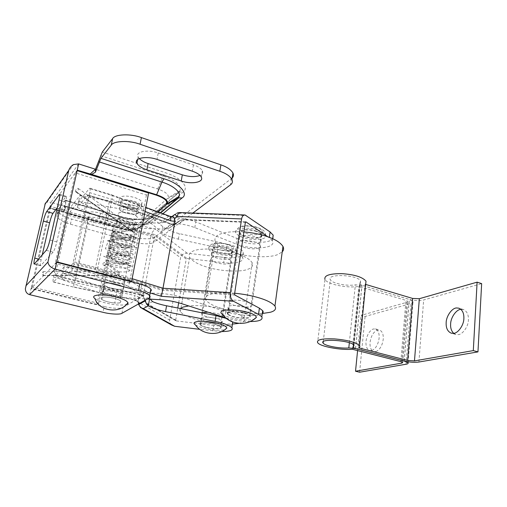 <?xml version="1.0" encoding="UTF-8"?>
<svg xmlns="http://www.w3.org/2000/svg" width="507" height="507" viewBox="0 0 507 507"><rect width="100%" height="100%" fill="white"/><g stroke="black" fill="none" stroke-linecap="round" stroke-linejoin="round"><path stroke-width="0.38" stroke-dasharray="2.54 1.9" d="M222.998 317.014L222.846 316.235C221.876 315.164 219.804 314.226 216.628 313.415L207.826 312.116M201.989 312.819L201.602 314.131C202.61 315.227 204.72 316.178 207.927 316.983C213.612 318.288 218.2 318.58 221.698 317.857L222.839 317.262M230.115 263.38C231.312 262.911 231.712 262.214 231.319 261.295C230.412 259.983 228.41 258.881 225.317 257.987C219.601 256.523 215.019 256.352 211.565 257.467L210.487 259.502C211.425 260.839 213.46 261.948 216.59 262.835C222.129 264.248 226.642 264.432 230.115 263.38M243.93 231.921C232.364 231.224 224.081 232.124 219.075 234.608C215.285 236.42 214.093 238.898 215.513 242.048C218.618 246.51 224.943 250.122 234.494 252.892C221.128 248.519 198.459 247.663 192.514 251.402C189.441 252.841 188.477 254.825 189.637 257.353C192.571 261.441 198.788 264.812 208.282 267.455C220.786 271.315 241.319 272.354 248.196 269.135C252.036 267.747 253.361 265.611 252.175 262.727C249.558 258.874 243.664 255.598 234.494 252.892C247.714 257.182 270.041 258.171 278.02 254.432L282.228 251.852M238.664 323.39L240.274 323.022C244.133 322.046 245.413 320.392 244.108 318.06C241.319 314.91 235.21 312.109 225.786 309.65C215.107 306.722 197.812 304.77 188.699 305.943M180.454 308.541C179.522 309.435 179.484 310.506 180.334 311.742C183.471 315.094 189.916 317.971 199.657 320.38C210.62 323.092 221.546 324.328 232.434 324.087M230.85 253.304C232.111 252.841 232.548 252.137 232.174 251.199C231.338 249.938 229.481 248.886 226.61 248.037C221.21 246.636 216.92 246.503 213.739 247.644L212.801 249.583C213.669 250.864 215.551 251.928 218.46 252.771C223.403 254.077 227.535 254.254 230.85 253.304M214.657 324.188C209.068 322.94 204.67 322.655 201.469 323.352L200.607 324.721C201.552 325.69 203.535 326.552 206.545 327.288C211.666 328.454 215.9 328.764 219.246 328.213C220.513 327.934 220.932 327.44 220.507 326.742C219.588 325.786 217.642 324.936 214.657 324.188M228.404 246.991C222.269 244.957 211.983 244.748 209.664 246.605C208.516 247.251 208.181 248.113 208.65 249.191C209.898 251.035 212.598 252.556 216.762 253.76C224.138 255.674 230.134 255.877 234.747 254.381C236.313 253.722 236.839 252.765 236.325 251.504C235.14 249.71 232.498 248.202 228.404 246.991M195.417 324.854C197.413 326.159 200.322 327.275 204.156 328.2C210.842 329.987 221.781 330.748 224.962 329.563M117.453 289.275C122.441 289.522 124.488 288.889 123.6 287.38C122.46 286.17 120.153 285.111 116.673 284.205C109.785 282.323 101.679 282.817 103.903 284.985L104.651 285.675L110.932 288.179L117.453 289.275L116.255 295.359C119.348 295.556 121.331 295.372 122.2 294.808L122.396 293.54C120.476 290.6 105.114 287.932 102.788 289.896L102.655 291.126L103.415 291.804C106.495 293.629 110.773 294.814 116.255 295.359M118.308 213.352C120.628 211.831 124.754 211.831 130.698 213.352C134.057 214.366 136.256 215.633 137.296 217.161L137.315 218.517C135.369 220.279 131.199 220.38 124.804 218.809C121.42 217.807 119.189 216.527 118.112 214.974L118.308 213.352M129.538 219.227C123.575 217.712 119.437 217.699 117.123 219.189L116.933 220.779C118.023 222.307 120.26 223.568 123.651 224.563C130.065 226.128 134.241 226.04 136.18 224.316L136.161 222.985C135.109 221.483 132.904 220.234 129.538 219.227M242.181 312.173C249.032 312.54 252.03 311.761 251.168 309.84C250.141 308.693 248.031 307.705 244.837 306.862C236.687 304.606 225.564 305.239 228.188 307.901L228.429 308.18C229.665 309.251 231.737 310.164 234.652 310.911L242.181 312.173L241.3 318.155C245.109 318.428 247.777 318.276 249.311 317.705C250.464 317.306 250.788 316.717 250.293 315.931C248.538 312.908 232.2 310.36 228.106 312.223L227.51 314.22C230.108 316.178 234.703 317.49 241.3 318.155M255.921 230.989C259.007 231.94 261.016 233.15 261.961 234.621L261.276 236.87C257.771 238.639 252.594 238.651 245.743 236.908C242.619 235.964 240.565 234.741 239.583 233.239L240.147 231.072C241.725 229.253 250.68 229.145 255.921 230.989M239.272 236.813C240.85 235.033 249.818 234.95 255.078 236.775C258.171 237.72 260.186 238.917 261.137 240.362L260.459 242.568C256.954 244.292 251.77 244.292 244.894 242.555C241.763 241.624 239.703 240.413 238.715 238.936L239.272 236.813M272.677 238.727L272.379 240.901C276.854 248.785 251.174 250.236 236.097 243.987L194.796 227.618C190.011 225.754 184.757 224.481 179.034 223.79L175.105 224.303L168.882 228.296L164.693 229.031L133.575 228.27C127.713 228.036 122.117 226.813 116.787 224.607L77.318 207.471L87.8 195.005L72.888 263.722L95.145 269.572L162.424 290.296L234.944 295.099M245.603 221.895L184.782 219.48L180.695 220.076L173.926 224.259L171.29 223.967L109.379 201.456L95.145 269.572M164.693 229.031L171.29 223.967L171.543 224.531L174.193 224.886L162.424 290.296M174.433 224.081L171.429 223.961L109.385 201.463L87.869 194.961M173.933 224.252L174.174 224.614L177.982 222.262C179.655 220.665 181.798 219.88 184.402 219.911L245.375 222.339M172.019 226.287L177.672 222.009L177.982 222.262M179.034 223.79L184.402 219.911M110.856 195.106L111.698 194.872C112.358 195.309 112.44 196.817 111.946 199.403L89.758 192.673C90.303 190.081 90.36 188.591 89.916 188.198L89.365 188.541L110.856 195.106L168.533 216.324L172.253 216.356M171.486 216.66L164.319 222.326L170.32 218.409L174.642 217.611L180.46 213.079L179.408 212.566M164.319 222.326L160.041 223.105L168.533 216.324L169.68 216.223M150.211 299.149L149.451 296.665L144.514 299.276C144.932 301.316 145.801 302.761 147.119 303.598L175.695 320.132L176.316 320.899L147.632 304.333C146.048 303.42 144.996 301.804 144.476 299.498L143.291 296.183L140.654 294.966L75.442 280.897L55.092 275.732L64.231 266.897L114.17 275.314L112.928 281.556L62.855 273.159L103.941 287.976L102.712 294.035L61.467 279.446L71.658 270.123C72.755 268.78 73.788 266.055 74.763 261.954L97.756 268.026L132.131 278.673M150.154 292.926L94.074 275.935C95.557 274.731 96.786 272.094 97.756 268.026L111.946 199.403L145.053 211.482M160.041 223.105L134.697 222.554C128.841 222.332 123.258 221.109 117.947 218.878L78.629 201.532L89.365 188.541M236.097 243.987L236.959 238.391L195.784 221.844C189.136 219.278 182.089 217.864 174.642 217.611M236.959 238.391C248.76 243.328 269.363 243.81 272.779 238.772M272.379 240.901L269.28 237.777L269.344 237.346M267.861 236.807L269.28 237.777M102.712 294.035C108.264 295.917 114.043 297.064 120.039 297.47L147.322 298.991M225.888 317.94C233.505 320.164 241.528 321.362 249.964 321.533M103.941 287.976C109.474 289.89 115.235 291.037 121.217 291.43L120.039 297.47M262.29 313.497C258.741 317.027 237.853 315.804 225.723 311.672L182.837 297.571C175.872 295.359 168.565 294.016 160.903 293.534L121.217 291.43M64.231 266.897L62.855 273.159L72.888 263.722M53.59 281.879L73.832 287.152C73.528 286.861 73.68 285.289 74.269 282.443L53.571 277.202C52.969 279.997 52.874 281.6 53.292 282.006L62.855 273.159L61.467 279.446M77.318 207.471L78.629 201.532L69.06 213.111L88.763 218.809L155.117 234.633L187.051 258.488L186.221 259.052L154.515 235.463L155.117 234.633M89.758 192.673L74.763 261.954M119.259 274.369L118.739 275.7L119.189 271.834L119.259 274.369M43.463 274.192L42.88 275.529L42.506 273.007L43.013 271.625L43.463 274.192M133.449 232.035L132.644 231.864L132.549 230.558L133.392 229.221L135.173 228.79L135.274 230.083L133.449 232.035L76.354 191.944L75.568 191.811L75.562 190.48C76.468 188.75 77.368 188.091 78.274 188.503L78.287 189.827L76.354 191.944M118.72 273.197L106.337 263.583L127.498 263.653L120.767 265.218L107.852 255.496L128.803 255.313L122.821 257.283L109.366 247.486L130.084 247.017L124.836 249.393L110.881 239.538L131.319 238.759L126.82 241.547L112.415 231.655L132.549 230.558M119.006 272.037L106.026 262.024L128.334 262.296L121.046 264.077L107.535 253.944L129.64 253.963L123.093 256.162L109.049 245.939L130.92 245.673L125.102 248.284L110.558 237.998L132.156 237.415L127.086 240.457L112.085 230.115L133.392 229.221M259.59 237.2C261.13 236.623 261.669 235.749 261.213 234.583C260.332 233.207 258.456 232.079 255.572 231.192C249.812 229.633 245.122 229.532 241.497 230.875C240.286 231.458 239.9 232.263 240.331 233.296C241.243 234.69 243.157 235.831 246.072 236.718C251.339 238.163 255.845 238.322 259.59 237.2M243.588 313.142C237.599 311.754 232.783 311.475 229.12 312.299C227.909 312.673 227.548 313.25 228.036 314.023C229.037 315.088 231.053 316 234.082 316.774C239.545 318.06 244.178 318.371 247.974 317.718C249.526 317.357 250.046 316.742 249.526 315.867C248.563 314.828 246.579 313.922 243.588 313.142M257.67 229.969C251.18 227.687 239.906 227.561 237.143 229.715C235.704 230.533 235.273 231.617 235.856 232.967C237.175 234.975 239.919 236.604 244.095 237.865C251.954 239.982 258.5 240.16 263.735 238.398C265.668 237.574 266.321 236.376 265.7 234.804C264.451 232.852 261.77 231.243 257.67 229.969M222.567 314.378C224.633 315.741 227.542 316.9 231.293 317.838C238.385 319.822 250.35 320.589 254.077 319.201M120.279 302.698L120.888 301.285C119.728 300.138 117.396 299.124 113.891 298.236C108.099 296.931 103.935 296.703 101.394 297.552L101.089 298.845C102.294 300.011 104.657 301.038 108.187 301.912C113.492 303.123 117.529 303.389 120.279 302.698M138.829 207.68L139.552 205.595C138.525 204.017 136.345 202.718 133.011 201.685C127.485 200.202 123.442 200.157 120.881 201.558L120.457 203.44C121.515 205.043 123.727 206.355 127.092 207.376C132.162 208.764 136.072 208.865 138.829 207.68M140.578 208.295L141.453 205.785C140.23 203.903 137.619 202.344 133.62 201.102C126.972 199.314 122.111 199.264 119.044 200.956L118.537 203.206C119.817 205.132 122.472 206.71 126.516 207.933C132.581 209.587 137.27 209.708 140.578 208.295M141.269 204.733L142.156 202.192C140.933 200.29 138.329 198.719 134.336 197.47C127.701 195.677 122.846 195.639 119.779 197.35L119.272 199.625C120.539 201.571 123.195 203.155 127.219 204.391C133.278 206.051 137.961 206.165 141.269 204.733M94.955 298.572C97.407 300.353 101.191 301.874 106.305 303.123C114.797 305.081 121.446 305.556 126.237 304.542M249.241 302.736L245.616 301.507C239.342 300.011 234.228 299.726 230.267 300.651C228.891 301.088 228.467 301.747 228.993 302.635C230.058 303.826 232.2 304.846 235.432 305.689C241.497 307.134 246.516 307.419 250.496 306.558C251.979 306.139 252.454 305.461 251.928 304.53L250.984 303.668M258.925 248.005C260.395 247.416 260.896 246.548 260.414 245.401C259.457 243.981 257.436 242.802 254.337 241.864C248.234 240.236 243.214 240.084 239.285 241.402C237.916 242.004 237.472 242.847 237.948 243.943C238.943 245.401 241.009 246.592 244.152 247.524C250.052 249.089 254.977 249.248 258.925 248.005M234.678 293.223C222.858 292.298 214.442 292.748 209.435 294.573C205.639 295.898 204.517 297.837 206.076 300.391C209.397 304.054 215.969 307.141 225.786 309.65C237.916 312.756 250.084 314.042 262.284 313.522M376.074 351.566L373.855 351.674C370.978 350.413 369.717 347.282 370.078 342.288C370.947 336.223 373.279 332.186 377.062 330.171L379.489 330.006C382.31 331.255 383.552 334.354 383.229 339.297C382.322 345.559 379.939 349.646 376.074 351.566M371.961 350.502L369.755 350.622C366.897 349.361 365.648 346.23 366.022 341.224C366.903 335.146 369.229 331.096 372.994 329.062L375.408 328.897C378.203 330.139 379.439 333.238 379.103 338.194C378.19 344.468 375.807 348.575 371.961 350.502M453.689 333.321L455.799 334.462L458.075 334.626C462.498 334.721 468.449 326.47 468.417 319.898C468.614 314.568 466.915 311.114 463.335 309.536L460.914 309.346M353.645 344.83L359.932 283.242L359.704 284.028L361.998 285.327L409.333 299.396C414.523 300.708 419.302 300.898 423.656 299.967L481.65 283.622M359.932 283.242L360.559 281.005C357.872 274.655 326.178 273.488 330.336 279.668C331.73 283.362 347.003 286.341 355.356 284.858L361.922 285.352L409.25 299.422L413.015 301.526L408.167 361.795M401.886 361.954L406.836 302.286L361.123 315.373L365.084 316.476L410.993 303.535C412.66 303.085 413.332 302.413 413.015 301.526M406.836 302.286L407.761 301.354L405.968 300.359L358.855 286.417C347.485 288.394 326.907 284.376 324.968 279.357L317.629 342.612M365.68 284.421L365.103 284.25L365.762 283.616M359.583 372.214L365.084 316.476M357.593 350.591L361.123 315.373M352.422 349.272L358.855 286.417M358.741 347.865L365.103 284.25M133.011 201.685C127.099 200.138 122.986 200.164 120.666 201.754L120.457 203.44C121.515 205.043 123.727 206.355 127.092 207.376C133.449 208.966 137.606 208.84 139.558 206.995L139.552 205.595C138.525 204.017 136.345 202.718 133.011 201.685M119.487 207.54C121.807 205.981 125.932 205.969 131.858 207.502C135.204 208.529 137.391 209.816 138.424 211.362L138.436 212.744C136.491 214.55 132.327 214.657 125.951 213.079C122.58 212.065 120.355 210.773 119.291 209.195L119.487 207.54M115.951 296.88C120.951 297.146 122.998 296.551 122.098 295.087C120.945 293.908 118.625 292.875 115.127 291.981C108.213 290.131 100.101 290.562 102.344 292.666L109.411 295.79L115.951 296.88L114.747 303.002C117.846 303.211 119.829 303.047 120.698 302.508L120.888 301.285C118.936 298.439 103.529 295.777 101.21 297.66L101.089 298.845L101.85 299.504C104.955 301.285 109.252 302.451 114.747 303.002M120.07 228.137C126.649 230.241 136.377 230.355 138.075 228.308L138.474 228.308C135.135 230.438 128.974 230.387 120.007 228.163L49.711 207.838L120.07 228.137L49.711 207.838L50.979 202.325L47.043 202.09L45.396 203.028L25.35 288.819M49.705 207.832L50.896 206.488L56.879 208.225M57.152 208.307L114.582 224.962L98.624 303.332L97.008 304.403L31.085 288.299L30.997 288.667L56.645 262.265M42.233 254.945L41.124 259.755C40.351 263.234 40.186 265.218 40.636 265.706L53.102 252.144C54.338 250.407 55.574 247.004 56.803 241.94L65.809 202.001C66.55 198.567 66.677 196.678 66.195 196.329L57.297 207.667M139.292 158.577L138.164 156.967C134.685 151.726 147.651 149.14 158.241 152.968L157.005 159.413M158.241 152.968L193.465 164.851C198.136 166.492 201.108 168.476 202.369 170.808C203.237 172.703 202.464 174.243 200.043 175.428M99.448 218.58C91.228 216.014 81.557 217.097 83.883 220.247C85.252 222.262 88.262 223.942 92.914 225.298L121.534 233.493C129.716 235.951 138.886 235.014 137.048 231.788C136.041 230.064 133.284 228.511 128.778 227.117L99.448 218.58L100.557 213.289C92.363 210.697 82.704 211.831 85.018 215.025C86.374 217.066 89.371 218.77 94.01 220.139L122.548 228.397L121.534 233.493M100.557 213.289L129.811 221.889C134.304 223.289 137.055 224.867 138.05 226.616C139.875 229.893 130.717 230.869 122.548 228.397M62.272 211.394L64.421 211.058L65.866 206.672L65.46 200.138L65.067 200.411L119.234 216.413C133.062 220.596 149.267 220.729 153.97 216.54L183.135 192.071C189.517 187.216 181.424 177.83 165.073 172.608L102.294 152.043M232.168 178.001L154.895 237.168C152.746 239.469 141.326 239.285 133.728 236.87L71.557 219.062C64.655 217.047 60.194 214.531 58.166 211.52L58.311 209.188L57.12 214.436L64.231 205.569L64.579 210.735M49.756 207.807L77.241 170.156M121.908 313.326L123.043 307.483C121.388 308.921 111.223 308.402 104.22 306.545L103.06 312.325M150.421 291.474L149.185 297.939M57.12 214.436L56.98 216.73C59.021 219.696 63.502 222.174 70.422 224.176L71.557 219.062M133.728 236.87L132.758 241.858C140.376 244.241 151.808 244.456 153.957 242.207L154.895 237.168M78.642 163.907L50.979 202.325L65.866 206.672L60.967 211.089M114.582 224.962L112.909 226.528L97.008 304.403M98.624 303.332L32.277 287.07L31.085 288.299L49.61 208.244L112.909 226.528M32.277 287.07L50.896 206.488M77.14 170.625L75.461 172.912L146.441 195.043L148.602 193.009M146.441 195.043L129.494 282.824L131.129 281.734M129.494 282.824L55.168 263.456L56.74 261.84M75.461 172.912L55.168 263.456M123.043 307.483L150.37 291.506M29.615 294.643L30.997 288.667L104.22 306.545M64.421 211.058L65.866 206.672L121.072 222.801C129.703 225.032 135.819 225.076 139.425 222.934L168.261 197.755C169.021 194.644 165.497 191.716 157.696 188.978L95.506 169.256M132.758 241.858L70.422 224.176M192.85 213.06L153.957 242.207M58.311 209.188L65.067 200.411M135.857 215.678L137.296 217.161C139.273 219.911 131.345 220.862 124.804 218.809C121.42 217.807 119.189 216.527 118.112 214.974C117.358 213.339 118.866 212.408 122.624 212.18L130.698 213.352L135.857 215.678L136.998 209.86L138.424 211.362L138.132 213.105C135.47 215.817 121.046 213.098 119.291 209.195L119.513 207.515C120.153 206.843 121.579 206.45 123.797 206.336C129.108 206.419 133.506 207.591 136.998 209.86M104.068 283.705L103.903 284.985C105.082 286.214 107.427 287.279 110.932 288.179C116.173 289.415 120.178 289.655 122.948 288.908L123.6 287.38C122.46 286.17 120.153 285.111 116.673 284.205C110.621 282.824 106.419 282.659 104.068 283.705M112.142 282.126C108.65 281.214 106.318 280.13 105.145 278.869L105.317 277.557C107.668 276.473 111.863 276.626 117.897 278.013C121.363 278.932 123.664 280.01 124.798 281.246L124.139 282.817C121.369 283.603 117.37 283.369 112.142 282.126M231.084 255.541L232.041 256.599C234.076 259.47 224.424 260.37 217.332 258.209C214.208 257.315 212.18 256.187 211.242 254.831C210.544 253.075 212.553 252.125 217.269 251.979L226.059 253.253L231.084 255.541L231.914 250.179L232.865 251.25L232.035 253.234C228.207 255.572 213.618 253.107 212.11 249.52L212.832 247.6C213.796 246.985 215.564 246.649 218.137 246.592C224.157 246.782 228.752 247.98 231.914 250.179M206.267 327.395C211.97 328.682 216.578 328.992 220.076 328.333C221.274 328.029 221.654 327.516 221.217 326.806C220.234 325.786 218.149 324.873 214.955 324.081C209.061 322.75 204.378 322.439 200.905 323.149L199.891 324.645C200.911 325.684 203.034 326.603 206.267 327.395M201.824 317.483L200.804 319.023C201.818 320.094 203.934 321.032 207.154 321.831C212.845 323.13 217.446 323.428 220.944 322.737C222.142 322.414 222.522 321.888 222.085 321.159C221.115 320.113 219.037 319.182 215.849 318.377C209.974 317.04 205.297 316.742 201.824 317.483M55.092 275.732L69.06 213.111M75.442 280.897L88.763 218.809M149.451 296.665C149.014 294.269 148.05 292.539 146.561 291.462L140.623 294.985L75.416 280.916L55.054 275.745M143.291 296.183L140.623 294.985L140.654 294.409L143.297 295.562L144.514 299.276M143.158 296.132L143.215 295.803M152.613 301.627L147.296 304.206C146.181 303.845 145.224 302.235 144.419 299.371L143.132 296.044M175.923 320.735L147.29 304.2L147.119 303.598M171.569 324.987C169.997 323.536 169.37 321.907 169.687 320.094L180.574 257.746C181.487 254.679 183.705 253.17 187.222 253.234L224.462 257.455C235.856 258.95 246.098 256.054 243.252 251.979L242.447 257.341C245.312 261.346 235.064 264.166 223.644 262.658L224.462 257.455M138.348 304.054L139.178 302.692L138.379 299.719L139.349 297.336L150.909 235.888L180.574 257.746M74.041 287L134.868 299.992L138.474 301.855L138.779 303.813M138.474 301.855L137.619 301.532L138.379 299.719M145.319 300.119L142.492 295.518L134.659 300.131C134.349 299.802 134.444 298.255 134.951 295.492L74.269 282.443L87.515 220.818L150.909 235.888C151.77 232.51 153.355 230.298 155.674 229.246L89.828 213.415L87.515 220.818L67.463 215.044C68.312 211.546 69.206 209.087 70.15 207.661L79.929 195.626L128.379 204.182C135.027 205.468 140.027 207.439 143.373 210.094L162.867 226.724C166.511 229.652 172 231.953 179.332 233.626L227.231 244.146C235.704 246.11 241.047 248.728 243.252 251.979M53.292 282.006L73.819 287.146L134.659 300.131L137.619 301.532M142.492 295.518L128.594 286.62C125.026 284.478 119.798 282.792 112.928 281.556M114.17 275.314C121.027 276.549 126.237 278.261 129.786 280.447L128.594 286.62M146.561 291.462L129.786 280.447M221.521 331.565L199.847 329.354M226.559 318.497C229.69 319.708 231.712 320.868 232.624 321.989M232.383 324.404C229.151 326.147 222.941 326.502 213.77 325.469L212.908 330.957M176.316 320.899L213.77 325.469M242.447 257.341C240.229 254.14 234.868 251.561 226.376 249.602L178.356 239.139C171.005 237.472 165.497 235.197 161.841 232.314L142.245 215.931C138.88 213.314 133.867 211.362 127.2 210.082L78.629 201.532L79.929 195.626M187.051 258.488L223.644 262.658M143.297 295.562L154.515 235.463L88.472 219.74L68.724 214.036M175.695 320.132L177.786 308.009M178.686 302.787L186.221 259.052M53.571 277.202L67.463 215.044M232.212 250.097C234.811 248.417 233.214 246.554 227.434 244.501C221.363 242.954 216.692 242.859 213.428 244.228C211.425 245.984 213.187 247.796 218.701 249.653C224.252 251.104 228.758 251.25 232.212 250.097M104.651 285.675L103.415 291.804M228.429 308.18L227.51 314.22M234.557 294.028L162.633 289.288L95.601 268.583L73.268 262.702M87.85 195.525L109.417 202.033L171.543 224.531M109.284 201.488L87.8 195.005M174.82 214.455L177.171 213.016L246.402 215.538M94.074 275.935L71.658 270.123M167.329 220.368L172.919 215.95M194.796 227.618L195.784 221.844M173.179 225.317L174.56 217.611M160.903 293.534L159.794 299.688M182.837 297.571L181.785 303.706M225.723 311.672L224.81 317.604M116.787 224.607L117.947 218.878M133.575 228.27L134.697 222.554M43.209 275.371L118.98 275.529M42.88 275.529L118.739 275.7M132.435 231.179L75.41 191.126M261.023 233.765C264.077 231.813 262.55 229.69 256.447 227.383C249.964 225.659 244.856 225.602 241.117 227.212C238.727 229.253 240.445 231.312 246.269 233.391C252.182 234.995 257.1 235.121 261.023 233.765M418.915 362.023L423.656 299.967M404.275 361.041L409.333 299.396M355.597 348.562L361.998 285.327M349.342 342.757L355.356 284.858M355.527 348.543L361.922 285.352M404.199 361.016L409.25 299.422M406.063 364.229L410.993 303.535M400.86 361.637L405.968 300.359M103.098 293.338L101.85 299.504M40.997 265.51L34.539 263.843M41.124 259.755L38.633 259.109M65.625 196.729L59.75 194.98M65.809 202.001L59.046 200.005M56.803 241.94L49.901 240.058M53.102 252.144L46.232 250.319M193.465 164.851L192.349 171.201M94.01 220.139L92.914 225.298M129.811 221.889L128.778 227.117M100.57 155.611L163.102 175.961C175.866 180.593 181.506 185.505 180.036 190.689L178.635 192.451L149.806 216.958C145.851 220.532 131.953 220.425 120.102 216.838L65.663 200.759M121.072 222.801L120.102 216.838L119.753 216.191L119.234 216.413M139.425 222.934L150.744 216.54L153.97 216.54M167.443 198.814L179.636 192.014L183.135 192.071M157.696 188.978L163.102 175.961L165.073 172.608M64.433 206.21L119.025 222.161C129.824 225.659 145.794 225.818 148.779 222.358L160.288 212.763M162.918 213.732L152.956 221.927C149.381 225.976 130.762 225.786 118.163 221.705L63.844 205.823M157.93 211.894L138.474 228.308L148.779 222.358L149.768 221.927L152.956 221.927M157.981 211.913L138.607 228.251C136.846 230.374 126.769 230.254 119.956 228.074L119.025 222.161L118.67 221.496L118.163 221.705M138.075 228.308L157.633 211.787M231.433 178.648L230.444 184.884M122.624 212.18L123.797 206.336M217.269 251.979L218.137 246.592M55.092 275.149L75.467 280.333L140.654 294.409M142.068 308.427L140.604 307.61C139.292 306.26 138.81 304.625 139.178 302.692L169.687 320.094M139.349 297.336L134.951 295.492M89.828 213.415L70.15 207.661M187.222 253.234L155.674 229.246M149.755 297.989L149.552 299.111M127.2 210.082L128.379 204.182M142.245 215.931L143.373 210.094M161.841 232.314L162.867 226.724M178.356 239.139L179.332 233.626M226.376 249.602L227.231 244.146M222.846 316.235L231.319 261.295M201.602 314.131L210.487 259.502M244.108 318.06L252.175 262.727M189.637 257.353L180.334 311.742M232.174 251.199L222.053 316.71M222.003 317.021L220.507 326.742M200.607 324.721L202.521 312.92M202.578 312.565L212.801 249.583M208.65 249.191C208.605 247.15 209.664 245.477 211.831 244.171C213.624 242.91 217.769 242.701 224.259 243.544C228.41 243.968 235.178 247.498 235.261 248.626L236.325 251.504M124.798 281.246L122.396 293.54M105.145 278.869L102.655 291.126M136.161 222.985L122.098 295.087M116.933 220.779L102.344 292.666M251.168 309.84L250.293 315.931M228.188 307.901L227.269 313.947M261.961 234.621L261.137 240.362M238.715 238.936L239.583 233.239M180.726 220.063L184.7 219.423L245.813 221.844M111.698 194.872L145.832 207.439M89.916 188.198L111.641 194.846M177.171 213.016L170.32 218.409M175.105 224.303L180.695 220.076M174.452 224.069L168.882 228.296M43.013 271.625L119.189 271.815M134.799 228.562L110.558 235.394L139.191 239.038L133.297 236.611L107.059 240.819L137.524 247.841L108.428 240.686L105.399 248.779L131.25 259.445L127.53 251.573L103.662 256.339L132.188 266.536L114.569 256.726L101.97 263.944L118.784 275.732L42.956 275.574M132.644 231.864L75.568 191.811M78.274 188.503L135.179 228.79M119.196 271.834C125.939 272.253 129.558 271.657 130.058 270.054M130.065 270.06L128.366 269.946L121.965 267.018C115.761 264.375 102.883 263.811 104.626 265.611L106.527 264.413M106.527 264.42L106.603 264.432C109.689 266.067 114.785 267.246 121.889 267.969C127.53 268.07 130.508 267.417 130.838 266.017L129.152 265.839C128.049 265.567 130.888 266.238 122.409 262.765C115.476 260.04 103.872 259.831 105.456 261.523L107.414 260.408C110.596 262.119 115.843 263.317 123.176 264.001C128.486 264.027 131.294 263.361 131.605 262.011L129.982 261.777C128.582 260.712 125.28 259.35 120.07 257.702C112.782 255.572 104.835 256.206 106.337 257.455L108.232 256.403C110.266 257.562 114.056 258.64 119.633 259.641C127.187 260.402 131.433 259.857 132.378 258.006M132.378 258.019L124.126 254.584C116.135 251.548 105.564 251.808 107.173 253.399L109.1 252.423C113.315 255.661 133.962 257.695 133.145 254.02M132.156 253.671L126.896 251.244C119.164 247.942 108.302 247.695 108.054 248.734L108.029 249.362L109.937 248.443C111.87 249.596 115.577 250.686 121.046 251.7C128.544 252.499 132.828 251.947 133.911 250.04L129.488 247.993C128.499 247.346 122.656 245.084 116.401 244.235C105.323 243.937 109.354 245.356 108.859 245.312L110.703 244.456L112.098 245.103C111.844 245.065 115.824 246.82 122.364 247.834C134.342 248.703 134.127 246.839 134.666 246.085L130.198 243.905C129.177 243.233 123.188 240.914 116.775 240.122C105.748 240.128 110.38 241.414 109.734 241.313L111.603 240.527C113.353 241.605 116.705 242.657 121.661 243.69C129.519 244.685 134.114 244.165 135.426 242.131L134.501 241.655M134.494 241.643L129.424 239.133C121.724 235.698 110.71 235.552 110.545 236.661L110.539 237.295L112.459 236.604C115.609 238.442 120.723 239.684 127.796 240.324C132.859 240.324 135.654 239.615 136.174 238.201M136.174 238.214L130.001 235.014L120.058 232.244C112.681 231.401 110.615 232.878 111.198 232.84L111.407 233.315L113.295 232.694C117.313 236.015 137.029 238.106 136.928 234.285L132.745 231.933M133.151 254.026L132.169 253.684M261.213 234.583L249.526 315.867M228.036 314.023L240.331 233.296M235.856 232.967C235.616 230.85 236.807 228.904 239.424 227.13C242.428 226.027 244.247 225.203 252.194 226.141C256.206 226.35 264.16 230.197 264.426 231.604L265.7 234.804M141.453 205.785L142.156 202.192M118.537 203.206L119.272 199.625M251.928 304.53L260.414 245.401M228.993 302.635L237.948 243.943M215.513 242.048L206.076 300.391M373.855 351.674L369.755 350.622M375.408 328.897L379.489 330.006M455.799 334.462L451.281 333.181M463.335 309.536L458.835 308.18M359.704 284.028L353.506 344.709M353.271 347.016L353.227 347.491M354.013 345.235L360.559 281.005M323.27 341.667L330.336 279.661M402.71 362.454L407.761 301.354M40.636 265.706L34.191 264.052M66.195 196.329L59.503 194.339M137.644 159.559L138.164 156.967M201.292 177.089L202.369 170.808M83.883 220.247L85.018 215.025M137.048 231.788L138.056 226.616M65.46 200.138L119.747 216.191C131.776 220.165 149.026 219.93 150.744 216.54L179.643 192.014L180.036 190.689L168.261 197.755M160.624 212.883L149.768 221.927C148.019 225.273 130.692 225.431 118.67 221.496L64.231 205.569M58.166 211.52L56.98 216.73M47.043 202.09L73.439 164.598M232.041 256.599L232.865 251.25M211.242 254.831L212.11 249.52M199.891 324.645L200.804 319.023M221.217 326.806L222.085 321.159M137.625 300.974L138.512 304.263"/><path stroke-width="0.76" d="M207.826 312.116L201.989 312.819M188.699 305.943L183.027 307.103L180.454 308.541M232.434 324.087L238.664 323.39M217.199 323.219C204.682 319.974 189.257 321.001 195.417 324.854C201.78 334.734 218.371 336.496 226.851 328.048C226.293 326.337 223.074 324.727 217.199 323.219M224.962 329.563L226.851 328.048M262.29 313.497C263.31 312.68 263.437 311.742 262.683 310.677L259.4 308.161L234.944 295.099L234.557 294.028L245.375 222.339L245.971 221.908L267.861 236.807M272.779 238.772L273.178 235.14L270.098 231.965L245.103 215C243.24 214.981 242.073 216.293 241.605 218.929L230.349 292.647C230.026 296.69 231.065 299.561 233.461 301.266L258.532 314.34L261.827 316.799L262.683 310.677M172.253 216.356L174.82 214.455L177.342 216.451L174.579 218.694L174.991 221.458L163.007 288.236L230.349 292.647M171.936 216.533C172.443 215.976 173.324 216.692 174.579 218.694M145.832 207.439L169.68 216.223C170.663 216.869 170.948 218.397 170.542 220.786L145.053 211.482M233.461 301.266L161.365 296.322L163.007 288.236L132.131 278.673M225.888 317.94L181.785 303.706C174.801 301.526 167.468 300.188 159.794 299.688L147.322 298.991M249.964 321.533C259.178 321.501 263.133 319.923 261.827 316.799M246.573 312.008C232.802 308.275 215.355 309.834 222.567 314.378C229.576 324.886 247.403 326.533 256.428 317.3C255.877 315.373 252.594 313.611 246.573 312.008M254.077 319.201L256.428 317.3M126.237 304.542C127.618 304.137 128.189 303.503 127.935 302.641C126.655 300.588 122.643 298.693 115.894 296.95C103.225 293.629 89.289 294.675 94.955 298.572C99.055 311.532 120.425 314.22 127.935 302.641M250.984 303.668L249.241 302.736M282.228 251.852C283.743 250.319 283.983 248.506 282.957 246.415C280.206 242.232 274.249 238.727 265.079 235.888C258.944 233.955 251.897 232.631 243.93 231.921M262.284 313.522L270.155 312.299C274.927 311.064 276.524 308.991 274.94 306.07C272.005 302.647 265.82 299.65 256.384 297.089C250.059 295.34 242.821 294.054 234.678 293.223M460.914 309.346C456.458 309.34 450.666 317.477 450.634 323.948C450.362 327.902 451.382 331.033 453.689 333.321M446.166 322.655C445.913 328.08 447.618 331.591 451.281 333.181L453.543 333.346C457.948 333.429 463.88 325.145 463.867 318.554C464.076 313.212 462.397 309.752 458.835 308.18L456.718 307.964C452.238 307.724 446.217 315.994 446.166 322.655M365.762 283.616L366.003 281.17C362.48 277.037 354.45 274.528 341.902 273.647C329.613 273.577 323.973 275.478 324.968 279.357M366.003 281.17L359.583 345.571C360.166 346.503 359.888 347.27 358.741 347.865L407.628 360.439L412.635 298.439L365.68 284.421M412.635 298.439L419.34 298.705L477.119 282.158L481.65 283.622L477.962 351.89L473.297 350.603L414.479 360.902L419.34 298.705M359.583 345.571C355.87 342.301 347.593 340.089 334.747 338.929C322.192 338.41 316.488 339.633 317.629 342.612C319.765 346.496 340.869 350.331 352.422 349.272L400.86 361.637L402.71 362.454L401.785 363.126L355.521 371.225L359.583 372.214L406.063 364.229C407.748 363.956 408.427 363.475 408.084 362.79L404.193 361.054L355.521 348.582L348.803 347.954C340.317 348.759 324.651 345.913 323.111 343.055C318.681 338.213 351.091 340.311 354.013 345.235L353.227 347.491L355.597 348.562L404.275 361.041C409.605 362.232 414.485 362.562 418.915 362.023L477.962 351.89M407.628 360.439L414.479 360.902M355.521 371.225L357.593 350.591M473.297 350.603L477.119 282.158M45.396 203.028L25.35 288.819C25.534 291.912 26.96 293.851 29.615 294.643L103.06 312.325C110.082 314.163 120.26 314.714 121.908 313.326L149.185 297.939C150.218 297.394 150.376 296.614 149.66 295.619C147.778 293.705 144.058 292.026 138.5 290.581L55.111 269.109C50.738 267.652 48.342 265.288 47.931 262.024L68.743 170.396C69.586 167.956 71.151 166.023 73.439 164.598L78.642 163.907L77.14 170.625L148.602 193.009L131.598 281.423L56.74 261.84L56.645 262.265L139.748 283.983C145.287 285.441 148.988 287.152 150.858 289.117C151.555 290.124 151.409 290.91 150.421 291.474M34.742 258.095C33.956 261.58 33.773 263.564 34.191 264.052L46.232 250.319C47.436 248.563 48.659 245.141 49.901 240.058L59.046 200.005C59.807 196.564 59.953 194.675 59.503 194.339L46.682 211.558C45.592 213.352 44.489 216.521 43.368 221.058L34.742 258.095L38.633 259.109M57.297 207.667L52.969 213.358C51.847 215.139 50.732 218.295 49.623 222.82L42.233 254.945M157.005 159.413C146.377 155.624 133.392 158.133 136.896 163.298C138.601 166.023 141.935 168.197 146.891 169.813L181.214 180.999C191.652 184.63 204.213 182.247 201.292 177.089C200.018 174.795 197.033 172.83 192.349 171.201L157.005 159.413M200.043 175.428C195.398 177.152 189.491 176.956 182.324 174.833L148.107 163.558C144.387 162.354 141.447 160.694 139.292 158.577M112.617 138.633C114.835 134.14 130.8 133.499 141.402 137.6L140.071 144.248C129.437 140.185 113.435 140.775 111.229 145.192L112.617 138.633L102.294 152.043L95.506 169.256L95.373 172.241L91.609 174.383L156.669 194.789C164.369 197.426 167.969 200.335 167.456 203.529L157.981 211.913M95.373 172.241L100.937 158.355L111.229 145.192M77.241 170.156L91.609 174.383M141.402 137.6L220.875 164.838C226.952 166.917 230.977 169.649 232.96 173.026C233.797 174.997 233.531 176.651 232.168 178.001M192.85 213.06L230.444 184.884C232.396 183.496 232.897 181.652 231.953 179.358C229.956 176.03 225.913 173.331 219.816 171.265L220.875 164.838M90.012 174.161L95.506 169.256L78.642 163.907M131.129 281.734L131.598 281.423M140.071 144.248L219.816 171.265M138.779 303.813L138.817 304.46C139.628 306.615 141.111 308.002 143.259 308.624L174.636 326.267L171.569 324.987L142.068 308.427M145.319 300.119L145.446 300.74L138.817 304.46L138.348 304.054M145.446 300.74C145.889 303.129 146.846 304.84 148.31 305.86L143.259 308.624L140.604 307.61L138.512 304.263M226.559 318.497L216.02 315.601L166.569 305.784C161.074 304.675 156.416 303.294 152.613 301.627L150.211 299.149M216.02 315.601L215.114 321.381L165.536 311.621C157.975 310.088 152.246 308.174 148.348 305.886M215.114 321.381C223.885 323.187 229.475 325.323 231.876 327.788C233.429 330.203 229.982 331.464 221.521 331.565M232.624 321.989L232.383 324.404M177.786 308.009L178.686 302.787M174.636 326.267L199.847 329.354M245.971 221.908L245.603 221.895M245.103 215L179.738 212.572C178.641 212.585 177.837 213.878 177.342 216.451L241.605 218.929M174.991 221.458L170.542 220.786M161.365 296.322L150.154 292.926M172.919 215.95L174.82 214.455M269.344 237.346L270.098 231.965M259.4 308.161L258.532 314.34M353.43 346.908L353.645 344.83M348.803 347.954L349.342 342.757M401.785 363.126L401.886 361.954M56.645 262.265L55.111 269.109L29.615 294.643M77.14 170.625L56.74 261.84M49.623 222.82L43.368 221.058M52.969 213.358L46.682 211.558M59.75 194.98L58.951 194.745M148.107 163.558L146.891 169.813M182.324 174.833L181.214 180.999M100.937 158.355L163.919 178.762C179.522 183.28 188.908 193.851 182.089 197.945L162.918 213.732M160.288 212.763L177.57 198.351L179.003 196.539C181.569 192.457 172.868 185.309 161.948 182.089L163.919 178.762M157.633 211.787L166.03 204.689C168.444 201.577 165.244 198.414 156.429 195.195L161.948 182.089L99.214 161.904M166.03 204.689L178.641 197.888L182.089 197.945M156.429 195.195L77.197 170.365M138.5 290.581L139.748 283.983M25.844 285.891L47.931 262.024M68.743 170.396L44.895 204.372M166.569 305.784L165.536 311.621M149.552 299.111L148.31 305.86M202.521 312.92L202.578 312.565M177.171 213.016L179.408 212.566M171.493 216.66L169.68 216.223M273.178 235.14L272.677 238.727M274.94 306.07L282.957 246.415M353.506 344.709L353.271 347.016M323.111 343.055L323.27 341.667M408.167 361.795L408.084 362.79M136.896 163.298L137.644 159.559M157.93 211.894L167.456 203.529L179.003 196.539L178.641 197.888L160.624 212.883M150.858 289.117L149.66 295.619M232.96 173.026L231.953 179.358M231.876 327.788L232.732 322.122"/></g></svg>
